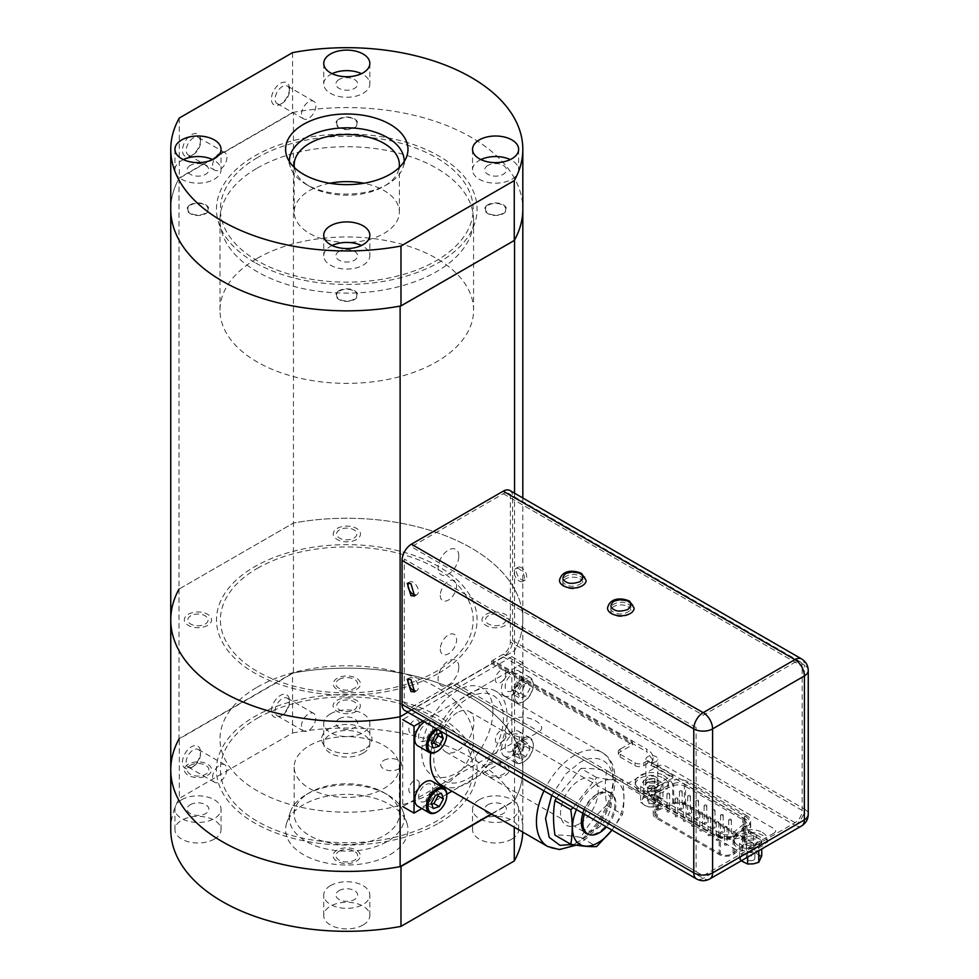 <?xml version="1.0" encoding="UTF-8"?>
<svg xmlns="http://www.w3.org/2000/svg" width="979" height="979" viewBox="0 0 979 979"><rect width="100%" height="100%" fill="white"/><g stroke="black" fill="none" stroke-linecap="round" stroke-linejoin="round"><path stroke-width="0.73" stroke-dasharray="4.89 3.67" d="M408.573 582.958A7.342 4.246 60 0 1 409.528 582.003A7.342 4.246 60 0 1 413.199 582.358A7.342 4.246 60 0 1 417.996 588.832A7.342 4.246 60 0 1 416.87 594.718A7.342 4.246 60 0 1 415.561 595.061M408.573 678.839A7.342 4.246 60 0 1 409.528 677.884A7.342 4.246 60 0 1 413.199 678.239A7.342 4.246 60 0 1 417.996 684.713A7.342 4.246 60 0 1 416.87 690.599A7.342 4.246 60 0 1 415.561 690.941M521.526 567.71A7.342 4.246 -120 0 0 517.854 567.355A7.342 4.246 -120 0 0 516.728 573.241A7.342 4.246 -120 0 0 521.526 579.715A7.342 4.246 -120 0 0 525.197 580.07A7.342 4.246 -120 0 0 526.323 574.183A7.342 4.246 -120 0 0 521.526 567.71M519.274 569.019A7.342 4.246 -120 0 0 515.603 568.652A7.342 4.246 -120 0 0 514.477 574.538A7.342 4.246 -120 0 0 519.274 581.012A7.342 4.246 -120 0 0 522.945 581.379A7.342 4.246 -120 0 0 524.071 575.493A7.342 4.246 -120 0 0 519.274 569.019M651.524 762.298L651.524 764.905L653.017 760.426L646.874 751.872L646.874 749.265L492.767 660.287L503.316 654.205A10.01 5.776 120 0 0 510.389 641.955L510.389 497.821A10.01 5.776 120 0 0 508.309 493.245A10.01 5.776 120 0 0 503.316 493.746L411.388 546.808L703.179 715.27L795.095 662.208A10.01 5.776 -60 0 1 800.1 661.706A10.01 5.776 -60 0 1 802.18 666.283L802.18 810.416A10.01 5.776 -60 0 1 795.095 822.666L703.179 875.74L411.388 707.279L454.158 682.583L714.927 833.141A20.975 12.103 0 0 0 739.463 835.32L750.526 841.707A6.278 3.622 0 0 0 759.41 841.707A6.278 3.622 0 0 0 759.41 836.58L748.348 830.192A20.975 12.103 0 0 0 750.722 824.587A20.975 12.103 0 0 0 744.591 816.021L651.524 762.298A20.975 12.103 0 0 0 653.017 757.819A20.975 12.103 0 0 0 646.874 749.265M509.888 490.516A13.302 7.685 -60 0 1 512.641 496.61L512.641 640.56A13.302 7.685 -60 0 1 503.23 656.86L492.767 662.905L646.874 751.872M579.911 578.858A10.059 5.813 180 0 1 579.911 587.082A10.059 5.813 180 0 1 565.678 587.082A10.059 5.813 180 0 1 565.678 578.858A10.059 5.813 180 0 1 579.911 578.858M627.943 606.588A10.059 5.813 180 0 1 627.943 614.812A10.059 5.813 180 0 1 613.711 614.812A10.059 5.813 180 0 1 613.711 606.588A10.059 5.813 180 0 1 627.943 606.588M744.591 816.021L744.591 818.628L651.524 764.905M748.348 830.192L748.348 832.799A20.975 12.103 0 0 0 750.722 827.194A20.975 12.103 0 0 0 744.591 818.628M709.836 878.922A13.302 7.685 60 0 1 703.252 878.298L411.474 709.836L491.642 663.554L491.642 660.776L632.422 742.045L632.422 744.823L620.148 751.909A6.278 3.622 0 0 0 618.312 754.479A6.278 3.622 0 0 0 620.148 757.036L634.979 765.602A6.278 3.622 0 0 0 643.864 765.602L647.694 763.387L672.916 777.95L643.864 794.728L454.158 685.202L714.927 835.748A20.975 12.103 0 0 0 739.463 837.926L750.526 844.314A6.278 3.622 0 0 0 759.41 844.314A6.278 3.622 0 0 0 759.41 839.187L748.348 832.799M696.106 727.532L404.315 559.07L404.315 703.191L696.106 871.653L696.106 727.532M411.474 709.836A13.302 7.685 -60 0 1 404.816 710.497M579.911 576.252C589.48 581.318 574.453 589.994 565.678 584.475C556.109 579.409 571.136 570.72 579.911 576.252M627.943 603.982C637.513 609.048 622.485 617.725 613.711 612.193C604.129 607.139 619.156 598.45 627.943 603.982M607.518 608.094A13.302 7.685 180 0 1 615.73 600.996A13.302 7.685 180 0 1 630.231 602.66A13.302 7.685 180 0 1 634.135 608.094M559.486 580.363A13.302 7.685 180 0 1 567.698 573.266A13.302 7.685 180 0 1 582.199 574.93A13.302 7.685 180 0 1 586.103 580.363M672.916 777.95L672.916 775.16L643.864 791.938L643.864 794.728M647.694 763.387L647.694 760.61L672.916 775.16M647.694 760.61L643.864 762.825A6.278 3.622 180 0 1 634.979 762.825L620.148 754.258A6.278 3.622 180 0 1 618.312 751.701A6.278 3.622 180 0 1 620.148 749.131L620.148 751.909M632.422 742.045L620.148 749.131M491.642 663.554L632.422 744.823M647.4 779.639A6.278 3.622 0 0 0 647.4 784.766A6.278 3.622 0 0 0 656.285 784.766A6.278 3.622 0 0 0 656.285 779.639A6.278 3.622 0 0 0 647.4 779.639M663.578 778.207A16.606 9.594 180 0 1 668.449 784.987A16.606 9.594 180 0 1 658.194 793.847A16.606 9.594 180 0 1 640.095 791.766A16.606 9.594 180 0 1 635.236 784.987A16.606 9.594 180 0 1 645.479 776.127A16.606 9.594 180 0 1 663.578 778.207M663.578 775.429A16.606 9.594 180 0 1 668.449 782.209A16.606 9.594 180 0 1 658.194 791.069A16.606 9.594 180 0 1 640.095 788.988A16.606 9.594 180 0 1 635.236 782.209A16.606 9.594 180 0 1 645.479 773.349A16.606 9.594 180 0 1 663.578 775.429M656.542 782.27A6.657 3.843 0 0 0 647.131 782.27A6.657 3.843 0 0 0 647.131 787.703A6.657 3.843 0 0 0 656.542 787.703A6.657 3.843 0 0 0 656.542 782.27M751.701 860.676A4.234 2.447 0 0 0 754.833 858.314A4.234 2.447 0 0 0 749.51 855.952A4.234 2.447 0 0 0 746.377 858.314A4.234 2.447 0 0 0 751.701 860.676M749.51 842.956A4.234 2.447 180 0 1 754.833 845.305A4.234 2.447 180 0 1 751.701 847.667A4.234 2.447 180 0 1 746.377 845.305A4.234 2.447 180 0 1 749.51 842.956M753.426 863.845A9.986 5.764 0 0 0 760.181 859.941M743.379 862.291A9.986 5.764 180 0 1 740.907 856.955L741.03 856.686A9.986 5.764 180 0 1 747.785 852.782L748.262 852.709A9.986 5.764 180 0 1 757.489 854.141L757.832 854.337A9.986 5.764 180 0 1 760.316 859.672M748.262 852.709L753.585 851.155L757.489 854.141M741.03 856.686L742.461 852.88L747.785 852.782M741.225 860.798L739.475 859.305L740.907 856.955M752.961 863.906A9.986 5.764 180 0 1 743.722 862.487M747.626 857.102L747.626 848.438L758.762 846.713L758.762 850.678M758.762 846.713L761.735 840.288L753.585 835.589L742.461 837.302L739.475 843.739L747.626 848.438M739.475 843.739L739.475 859.305M742.461 837.302L742.461 852.88M753.585 835.589L753.585 851.155M761.735 840.288L761.735 849.123M757.832 854.337L761.735 855.866M652.932 803.649A4.234 2.447 0 0 0 656.077 801.287A4.234 2.447 0 0 0 650.741 798.925A4.234 2.447 0 0 0 647.609 801.287A4.234 2.447 0 0 0 652.932 803.649M650.741 785.929A4.234 2.447 180 0 1 656.077 788.291A4.234 2.447 180 0 1 652.932 790.653A4.234 2.447 180 0 1 647.609 788.291A4.234 2.447 180 0 1 650.741 785.929M654.657 806.818A9.986 5.764 0 0 0 661.412 802.915L659.993 805.264L654.192 806.892A9.986 5.764 180 0 1 644.953 805.46L644.61 805.264A9.986 5.764 180 0 1 642.138 799.929L642.261 799.659A9.986 5.764 180 0 1 649.028 795.756L649.493 795.682A9.986 5.764 180 0 1 658.72 797.114L662.967 798.84L661.412 802.915M659.063 797.31A9.986 5.764 180 0 1 661.547 802.645M642.261 799.659L643.692 795.854L649.028 795.756M644.61 805.264L640.707 802.278L642.138 799.929M654.192 806.892L648.857 806.99L648.857 791.411L659.993 789.698L659.993 805.264M659.993 789.698L662.967 783.261L654.816 778.562L643.692 780.287L640.707 786.712L648.857 791.411M640.707 786.712L640.707 802.278M648.857 806.99L644.953 805.46M643.692 780.287L643.692 795.854M654.816 778.562L654.816 794.128L658.72 797.114M649.493 795.682L654.816 794.128M662.967 783.261L662.967 798.84M650.301 781.658A5.96 3.439 0 0 0 645.883 784.987A5.96 3.439 0 0 0 653.385 788.315A5.96 3.439 0 0 0 657.802 784.987A5.96 3.439 0 0 0 650.301 781.658M653.385 762.457A5.96 3.439 180 0 1 645.883 759.129A5.96 3.439 180 0 1 650.301 755.8A5.96 3.439 180 0 1 657.802 759.129A5.96 3.439 180 0 1 653.385 762.457M760.206 849.833A16.606 9.594 180 0 1 738.864 848.793A16.606 9.594 180 0 1 733.993 842.013A16.606 9.594 180 0 1 744.248 833.153A16.606 9.594 180 0 1 762.347 835.234A16.606 9.594 180 0 1 767.218 842.013A16.606 9.594 180 0 1 764.158 847.557M762.347 832.444A16.606 9.594 180 0 1 767.218 839.223A16.606 9.594 180 0 1 756.963 848.083A16.606 9.594 180 0 1 738.864 846.015A16.606 9.594 180 0 1 733.993 839.223A16.606 9.594 180 0 1 744.248 830.376A16.606 9.594 180 0 1 762.347 832.444M755.311 839.297A6.657 3.843 0 0 0 745.9 839.297A6.657 3.843 0 0 0 745.9 844.73A6.657 3.843 0 0 0 755.311 844.73A6.657 3.843 0 0 0 755.311 839.297M437.613 794.593L436.169 790.249L430.173 792.231L426.061 799.843L431.372 802.915M430.173 792.231L435.484 795.291M436.169 790.249L441.48 793.32M446.767 795.083A14.367 8.297 -60 0 1 437.001 812.007M432.559 781.585A14.367 8.297 -60 0 1 432.204 797.958A14.367 8.297 -60 0 1 418.204 806.451M426.061 799.843L427.945 805.497L431.812 804.224M427.945 805.497L433.256 808.556M437.601 729.428A13.302 7.685 -60 0 1 443.597 728.78A13.302 7.685 -60 0 1 446.681 734.678L446.693 734.177A14.367 8.297 -60 0 1 436.915 751.554M436.108 728.56A14.367 8.297 -60 0 1 443.34 727.409A14.367 8.297 -60 0 1 443.72 727.593A14.367 8.297 -60 0 1 446.693 734.177M424.507 721.866A14.367 8.297 -60 0 1 431.751 720.715A14.367 8.297 -60 0 1 432.118 720.899A14.367 8.297 -60 0 1 432.302 737.187A14.367 8.297 -60 0 1 418.119 745.986M437.527 734.128L436.083 729.796L441.394 732.855M436.083 729.796L430.099 731.766L425.987 739.39L427.86 745.031L431.727 743.759M430.099 731.766L435.398 734.825M427.86 745.031L433.171 748.103M517.622 762.665A13.302 7.685 -60 0 1 516.961 747.699A13.302 7.685 -60 0 1 530.251 739.255A13.302 7.685 -60 0 1 533.347 745.521A13.302 7.685 -60 0 1 523.936 761.821A13.302 7.685 -60 0 1 517.622 762.665M516.361 763.167A14.367 8.297 -60 0 1 515.994 762.971A14.367 8.297 -60 0 1 515.823 746.683A14.367 8.297 -60 0 1 530.006 737.885A14.367 8.297 -60 0 1 530.373 738.08A14.367 8.297 -60 0 1 533.347 744.652A14.367 8.297 -60 0 1 523.19 762.262A14.367 8.297 -60 0 1 516.361 763.167M504.772 756.473A14.367 8.297 -60 0 1 504.405 756.277A14.367 8.297 -60 0 1 504.222 739.989A14.367 8.297 -60 0 1 518.405 731.191A14.367 8.297 -60 0 1 518.772 731.386A14.367 8.297 -60 0 1 518.956 747.662A14.367 8.297 -60 0 1 504.772 756.473M529.933 748.984L524.622 745.925L522.737 740.271L516.753 742.241L512.641 749.865L517.94 752.924L522.052 745.313L528.048 743.33L529.933 748.984L525.821 756.608L519.825 758.578L517.94 752.924M516.753 742.241L522.052 745.313M522.737 740.271L528.048 743.33M512.641 749.865L514.513 755.519L520.51 753.549L524.622 745.925M514.513 755.519L519.825 758.578M520.51 753.549L525.821 756.608M517.622 702.249A13.302 7.685 -60 0 1 516.961 687.282A13.302 7.685 -60 0 1 530.251 678.839A13.302 7.685 -60 0 1 533.347 685.104A13.302 7.685 -60 0 1 523.936 701.405A13.302 7.685 -60 0 1 517.622 702.249M516.361 702.751A14.367 8.297 -60 0 1 515.994 702.555A14.367 8.297 -60 0 1 515.823 686.267A14.367 8.297 -60 0 1 530.006 677.468A14.367 8.297 -60 0 1 530.373 677.664A14.367 8.297 -60 0 1 533.347 684.235A14.367 8.297 -60 0 1 523.19 701.845A14.367 8.297 -60 0 1 516.361 702.751M504.772 696.057A14.367 8.297 -60 0 1 504.405 695.861A14.367 8.297 -60 0 1 504.222 679.585A14.367 8.297 -60 0 1 518.405 670.774A14.367 8.297 -60 0 1 518.772 670.97A14.367 8.297 -60 0 1 518.956 687.246A14.367 8.297 -60 0 1 504.772 696.057M512.641 689.449L514.513 695.102L520.51 693.132L524.622 685.508L522.737 679.854L516.753 681.825L512.641 689.449L517.94 692.52L522.052 684.896L528.048 682.926L529.933 688.567L525.821 696.191L519.825 698.162L517.94 692.52M516.753 681.825L522.052 684.896M522.737 679.854L528.048 682.926M514.513 695.102L519.825 698.162M520.51 693.132L525.821 696.191M441.529 785.195A54.298 31.352 120 0 0 468.684 782.515A54.298 31.352 120 0 0 504.148 734.666A54.298 31.352 120 0 0 495.827 691.162A54.298 31.352 120 0 0 468.684 693.842A54.298 31.352 120 0 0 430.772 753.035M536.431 732.965C521.648 744.786 496.059 730.016 512.347 719.051C527.143 712.063 552.719 726.846 536.431 732.965M579.348 823.804A26.617 15.37 -60 0 1 560.526 812.937A26.617 15.37 -60 0 1 579.348 780.336A26.617 15.37 -60 0 1 598.169 791.203A26.617 15.37 -60 0 1 579.348 823.804M582.97 813.353A23.79 13.73 -60 0 1 583.594 811.628A23.79 13.73 -60 0 1 598.169 793.516A23.79 13.73 -60 0 1 612.732 794.813A23.79 13.73 -60 0 1 612.732 814.234A23.79 13.73 -60 0 1 589.003 834.512M583.349 810.698A21.122 12.201 -60 0 1 596.284 794.593A21.122 12.201 -60 0 1 609.219 795.756A21.122 12.201 -60 0 1 609.219 812.998A21.122 12.201 -60 0 1 592.417 830.743A21.122 12.201 -60 0 1 581.342 820.475A21.122 12.201 -60 0 1 583.349 810.698M611.948 830.082A36.407 21.024 120 0 0 620.453 814.932A36.407 21.024 120 0 0 611.496 779.81A36.407 21.024 120 0 0 576.423 809.572M611.997 830.119L622.534 814.381C624.455 803.992 624.455 792.488 622.534 779.871C615.828 780.214 607.2 779.443 596.664 777.559L573.045 807.626M556.488 798.069L580.853 768.429L596.664 777.559M580.853 768.429C587.559 768.099 596.174 768.87 606.723 770.742C604.802 781.132 604.802 792.635 606.723 805.252C596.174 814.871 587.559 825.603 580.853 837.437C570.304 835.564 561.677 834.793 554.971 835.136M580.853 837.437L596.664 846.566M606.723 805.252L622.534 814.381M606.723 770.742L622.534 779.871M457.389 712.553A23.398 13.51 120 0 0 442.104 733.173A23.398 13.51 120 0 0 445.69 751.921A23.398 13.51 120 0 0 457.389 750.758A23.398 13.51 120 0 0 472.673 730.15A23.398 13.51 120 0 0 469.088 711.403A23.398 13.51 120 0 0 457.389 712.553M584.451 814.21A23.398 13.51 -60 0 1 599.429 794.569A23.398 13.51 -60 0 1 611.129 793.406A23.398 13.51 -60 0 1 606.442 826.912M511.882 743.563L402.724 806.586L402.724 719.663L511.882 656.64L511.882 743.563L523.178 750.085L451.943 791.216M511.882 656.64L523.178 663.162L523.178 750.085M446.767 794.202L421.851 808.581M422.989 720.997L523.178 663.162M468.598 697.929A49.244 28.428 -60 0 1 503.414 718.023A49.244 28.428 -60 0 1 468.598 778.329A49.244 28.428 -60 0 1 433.783 758.236A49.244 28.428 -60 0 1 468.598 697.929M512.262 690.672A10.01 5.776 -60 0 1 505.188 686.585A10.01 5.776 -60 0 1 512.262 674.323A10.01 5.776 -60 0 1 519.335 678.41A10.01 5.776 -60 0 1 512.262 690.672M512.262 751.089A10.01 5.776 -60 0 1 505.188 747.001A10.01 5.776 -60 0 1 512.262 734.739A10.01 5.776 -60 0 1 519.335 738.827A10.01 5.776 -60 0 1 512.262 751.089M425.694 801.067A10.01 5.776 -60 0 1 418.608 796.979A10.01 5.776 -60 0 1 425.694 784.717A10.01 5.776 -60 0 1 432.767 788.805A10.01 5.776 -60 0 1 425.694 801.067M425.694 740.65A10.01 5.776 -60 0 1 418.608 736.563A10.01 5.776 -60 0 1 425.694 724.313A10.01 5.776 -60 0 1 432.767 728.4A10.01 5.776 -60 0 1 425.694 740.65M257.134 258.407A126.793 73.205 180 0 1 395.308 242.535A126.793 73.205 180 0 1 473.579 310.172A126.793 73.205 180 0 1 436.438 361.936A126.793 73.205 180 0 1 298.265 377.796A126.793 73.205 180 0 1 219.994 310.172A126.793 73.205 180 0 1 257.134 258.407M257.134 168.155A126.793 73.205 180 0 1 395.308 152.283A126.793 73.205 180 0 1 473.579 219.92A126.793 73.205 180 0 1 436.438 271.685A126.793 73.205 180 0 1 298.265 287.545A126.793 73.205 180 0 1 219.994 219.92A126.793 73.205 180 0 1 257.134 168.155M179.022 178.423L179.022 589.101L293.455 523.031L293.455 112.352L179.022 178.423A176.036 101.632 -0 0 0 170.75 209.212A176.036 101.632 0 0 1 179.292 177.921L292.586 112.512L292.586 52.621M514.55 493.208L514.55 650.68A176.036 101.632 -0 0 0 522.823 619.891A176.036 101.632 -0 0 0 293.455 523.031L179.022 589.101A176.036 101.632 -0 0 0 170.75 619.891M292.586 112.512A176.036 101.632 0 0 1 522.823 209.212A176.036 101.632 -0 0 0 293.455 112.352M400.117 306.072L514.55 240.002M254.65 262.409A130.305 75.236 180 0 1 254.65 156.016A130.305 75.236 180 0 1 438.922 156.016A130.305 75.236 180 0 1 438.922 262.409A130.305 75.236 180 0 1 254.65 262.409M502.79 213.398A10.145 5.862 180 0 1 488.448 213.398A10.145 5.862 180 0 1 488.448 205.113A10.145 5.862 180 0 1 502.79 205.113A10.145 5.862 180 0 1 502.79 213.398M354.043 127.429A10.145 5.862 180 0 1 339.689 127.429A10.145 5.862 180 0 1 339.689 119.144A10.145 5.862 180 0 1 354.043 119.144A10.145 5.862 180 0 1 354.043 127.429M205.125 213.312A10.145 5.862 180 0 1 190.77 213.312A10.145 5.862 180 0 1 190.77 205.027A10.145 5.862 180 0 1 205.125 205.027A10.145 5.862 180 0 1 205.125 213.312M353.884 299.28A10.145 5.862 180 0 1 339.529 299.28A10.145 5.862 180 0 1 339.529 290.996A10.145 5.862 180 0 1 353.884 290.996A10.145 5.862 180 0 1 353.884 299.28M458.821 666.944A14.673 8.468 120 0 0 448.443 660.96A14.673 8.468 120 0 0 438.066 678.924A14.673 8.468 120 0 0 448.443 684.908A14.673 8.468 120 0 0 458.821 666.944M440.281 649.077A11.54 6.669 120 0 0 448.443 653.788A11.54 6.669 120 0 0 456.606 639.642A11.54 6.669 120 0 0 448.443 634.93A11.54 6.669 120 0 0 440.281 649.077M440.281 595.342A11.54 6.669 120 0 0 448.443 600.054A11.54 6.669 120 0 0 456.606 585.919A11.54 6.669 120 0 0 448.443 581.208A11.54 6.669 120 0 0 440.281 595.342M179.022 589.101L179.022 738.998L293.455 672.928L293.455 523.031A176.036 101.632 180 0 1 522.823 619.891A176.036 101.632 180 0 1 514.55 650.68L407.876 712.271L514.55 650.68L514.55 800.577L491.36 813.965M458.821 556.06A14.673 8.468 120 0 0 448.443 550.076A14.673 8.468 120 0 0 438.066 568.04A14.673 8.468 120 0 0 448.443 574.024A14.673 8.468 120 0 0 458.821 556.06M438.922 673.087A130.305 75.236 -0 0 0 438.922 566.694A130.305 75.236 -0 0 0 254.65 566.694A130.305 75.236 -0 0 0 254.65 673.087A130.305 75.236 -0 0 0 438.922 673.087M339.689 701.674A10.145 5.862 -0 0 0 339.689 709.959A10.145 5.862 -0 0 0 354.043 709.959A10.145 5.862 -0 0 0 354.043 701.674A10.145 5.862 -0 0 0 339.689 701.674M488.448 615.705A10.145 5.862 -0 0 0 488.448 623.99A10.145 5.862 -0 0 0 502.79 623.99A10.145 5.862 -0 0 0 502.79 615.705A10.145 5.862 -0 0 0 488.448 615.705M339.529 529.823A10.145 5.862 -0 0 0 339.529 538.107A10.145 5.862 -0 0 0 353.884 538.107A10.145 5.862 -0 0 0 353.884 529.823A10.145 5.862 -0 0 0 339.529 529.823M190.77 615.791A10.145 5.862 -0 0 0 190.77 624.076A10.145 5.862 -0 0 0 205.125 624.076A10.145 5.862 -0 0 0 205.125 615.791A10.145 5.862 -0 0 0 190.77 615.791M170.75 769.788A176.036 101.632 180 0 1 179.022 738.998A176.036 101.632 180 0 1 179.292 738.496L179.292 798.387L292.586 732.977L292.586 673.087L179.292 738.496M514.55 800.577A176.036 101.632 -0 0 0 522.823 769.788A176.036 101.632 -0 0 0 293.455 672.928M438.959 823.009A130.354 75.261 -0 0 0 438.959 716.567A130.354 75.261 -0 0 0 254.613 716.567A130.354 75.261 -0 0 0 254.613 823.009A130.354 75.261 -0 0 0 438.959 823.009M505.262 775.392A13.633 7.869 -0 0 0 505.262 764.269A13.633 7.869 -0 0 0 485.988 764.269A13.633 7.869 -0 0 0 485.988 775.392A13.633 7.869 -0 0 0 505.262 775.392M356.503 689.424A13.633 7.869 -0 0 0 356.503 678.3A13.633 7.869 -0 0 0 337.229 678.3A13.633 7.869 -0 0 0 337.229 689.424A13.633 7.869 -0 0 0 356.503 689.424M207.585 775.307A13.633 7.869 -0 0 0 207.585 764.183A13.633 7.869 -0 0 0 188.311 764.183A13.633 7.869 -0 0 0 188.311 775.307A13.633 7.869 -0 0 0 207.585 775.307M356.344 861.275A13.633 7.869 -0 0 0 356.344 850.151A13.633 7.869 -0 0 0 337.07 850.151A13.633 7.869 -0 0 0 337.07 861.275A13.633 7.869 -0 0 0 356.344 861.275M257.428 568.297A126.377 72.96 180 0 1 436.144 568.297A126.377 72.96 180 0 1 436.144 671.484A126.377 72.96 180 0 1 257.428 671.484A126.377 72.96 180 0 1 257.428 568.297M505.262 625.495A13.633 7.869 180 0 1 485.988 625.495A13.633 7.869 180 0 1 485.988 614.371A13.633 7.869 180 0 1 505.262 614.371A13.633 7.869 180 0 1 505.262 625.495M356.503 539.527A13.633 7.869 180 0 1 337.229 539.527A13.633 7.869 180 0 1 337.229 528.403A13.633 7.869 180 0 1 356.503 528.403A13.633 7.869 180 0 1 356.503 539.527M207.585 625.41A13.633 7.869 180 0 1 188.311 625.41A13.633 7.869 180 0 1 188.311 614.286A13.633 7.869 180 0 1 207.585 614.286A13.633 7.869 180 0 1 207.585 625.41M356.344 711.378A13.633 7.869 180 0 1 337.07 711.378A13.633 7.869 180 0 1 337.07 700.254A13.633 7.869 180 0 1 356.344 700.254A13.633 7.869 180 0 1 356.344 711.378M492.902 711.097A50.296 29.04 120 0 0 457.34 690.562A50.296 29.04 120 0 0 421.765 752.166A50.296 29.04 120 0 0 457.34 772.7A50.296 29.04 120 0 0 492.902 711.097M505.825 673.515A7.379 4.259 120 0 0 500.612 670.505A7.379 4.259 120 0 0 495.386 679.536A7.379 4.259 120 0 0 500.612 682.559A7.379 4.259 120 0 0 505.825 673.515M505.825 733.748A7.379 4.259 120 0 0 500.612 730.738A7.379 4.259 120 0 0 495.386 739.769A7.379 4.259 120 0 0 500.612 742.792A7.379 4.259 120 0 0 505.825 733.748M419.281 723.481A7.379 4.259 120 0 0 414.068 720.471A7.379 4.259 120 0 0 408.843 729.502A7.379 4.259 120 0 0 414.068 732.525A7.379 4.259 120 0 0 419.281 723.481M419.281 783.714A7.379 4.259 120 0 0 414.068 780.704A7.379 4.259 120 0 0 408.843 789.735A7.379 4.259 120 0 0 414.068 792.757A7.379 4.259 120 0 0 419.281 783.714M364.567 749.253A25.148 14.514 180 0 1 329.005 749.253A25.148 14.514 180 0 1 329.005 728.719A25.148 14.514 180 0 1 364.567 728.719A25.148 14.514 180 0 1 364.567 749.253M257.134 687.221A126.793 73.205 180 0 1 436.438 687.221A126.793 73.205 180 0 1 436.438 790.751A126.793 73.205 180 0 1 257.134 790.751A126.793 73.205 180 0 1 257.134 687.221M383.829 760.377A10.475 6.045 180 0 1 398.649 760.377A10.475 6.045 180 0 1 398.649 768.931A10.475 6.045 180 0 1 383.829 768.931A10.475 6.045 180 0 1 383.829 760.377M289.392 702.812A10.145 5.862 -60 0 1 282.209 715.233A10.145 5.862 -60 0 1 277.143 715.735A10.145 5.862 -60 0 1 275.038 711.097A10.145 5.862 -60 0 1 279.468 700.878A10.145 5.862 -60 0 1 287.288 698.162A10.145 5.862 -60 0 1 289.392 702.812L289.392 700.658A12.776 7.379 -60 0 1 280.361 716.31A12.776 7.379 -60 0 1 271.318 711.097A12.776 7.379 -60 0 1 280.349 695.445A12.776 7.379 -60 0 1 289.392 700.658M301.41 726.32A10.145 5.862 -60 0 1 305.84 716.102A10.145 5.862 -60 0 1 313.659 713.385A10.145 5.862 -60 0 1 315.764 718.035A10.145 5.862 -60 0 1 311.334 728.241A10.145 5.862 -60 0 1 303.514 730.958A10.145 5.862 -60 0 1 301.41 726.32M200.475 754.148A10.145 5.862 -60 0 1 193.304 766.569A10.145 5.862 -60 0 1 188.225 767.071A10.145 5.862 -60 0 1 186.12 762.421A10.145 5.862 -60 0 1 190.55 752.215A10.145 5.862 -60 0 1 198.37 749.498A10.145 5.862 -60 0 1 200.475 754.148L200.475 751.994A12.776 7.379 -60 0 1 191.443 767.646A12.776 7.379 -60 0 1 182.412 762.421A12.776 7.379 -60 0 1 191.443 746.781A12.776 7.379 -60 0 1 200.475 751.994M212.492 777.656A10.145 5.862 -60 0 1 216.922 767.438A10.145 5.862 -60 0 1 224.742 764.721A10.145 5.862 -60 0 1 226.847 769.372A10.145 5.862 -60 0 1 222.417 779.578A10.145 5.862 -60 0 1 214.597 782.294A10.145 5.862 -60 0 1 212.492 777.656M390.058 854.667A61.2 35.33 -0 0 0 406.872 822.984A61.2 35.33 -0 0 0 364.714 795.903A61.2 35.33 -0 0 0 303.514 804.701A61.2 35.33 -0 0 0 286.7 822.984A61.2 35.33 -0 0 0 318.089 860.884A61.2 35.33 -0 0 0 390.058 854.667M306.219 794.618A57.382 33.127 180 0 1 387.354 794.618A57.382 33.127 180 0 1 403.128 811.762A57.382 33.127 180 0 1 387.354 841.463A57.382 33.127 180 0 1 319.888 847.3A57.382 33.127 180 0 1 290.445 811.762A57.382 33.127 180 0 1 306.219 794.618L309.584 792.672A52.597 30.373 180 0 1 383.976 792.672A52.597 30.373 180 0 1 399.383 814.149A52.597 30.373 180 0 1 383.976 835.625A52.597 30.373 180 0 1 326.656 842.209A52.597 30.373 180 0 1 294.177 814.149A52.597 30.373 180 0 1 309.584 792.672L306.219 794.618M309.584 745.533A52.597 30.373 180 0 1 366.917 738.949A52.597 30.373 180 0 1 399.383 767.01A52.597 30.373 180 0 1 383.976 788.487A52.597 30.373 180 0 1 326.656 795.07A52.597 30.373 180 0 1 294.177 767.01A52.597 30.373 180 0 1 309.584 745.533M479.282 799.733A23.055 13.314 180 0 1 504.405 796.845A23.055 13.314 180 0 1 518.637 809.144A23.055 13.314 180 0 1 511.882 818.554A23.055 13.314 180 0 1 486.759 821.442A23.055 13.314 180 0 1 472.527 809.144A23.055 13.314 180 0 1 479.282 799.733M511.882 839.089A23.055 13.314 -0 0 0 518.637 829.678A23.055 13.314 -0 0 0 504.405 817.379A23.055 13.314 -0 0 0 479.282 820.267A23.055 13.314 -0 0 0 472.527 829.678A23.055 13.314 -0 0 0 486.759 841.977A23.055 13.314 -0 0 0 511.882 839.089M330.486 885.64A23.055 13.314 180 0 1 355.61 882.752A23.055 13.314 180 0 1 369.842 895.051A23.055 13.314 180 0 1 363.087 904.461A23.055 13.314 180 0 1 337.963 907.349A23.055 13.314 180 0 1 323.731 895.051A23.055 13.314 180 0 1 330.486 885.64M363.087 924.996A23.055 13.314 -0 0 0 369.842 915.585A23.055 13.314 -0 0 0 355.61 903.287A23.055 13.314 -0 0 0 330.486 906.175A23.055 13.314 -0 0 0 323.731 915.585A23.055 13.314 -0 0 0 337.963 927.884A23.055 13.314 -0 0 0 363.087 924.996M330.486 713.826A23.055 13.314 180 0 1 355.61 710.938A23.055 13.314 180 0 1 369.842 723.236A23.055 13.314 180 0 1 363.087 732.647A23.055 13.314 180 0 1 337.963 735.535A23.055 13.314 180 0 1 323.731 723.236A23.055 13.314 180 0 1 330.486 713.826M363.087 753.181A23.055 13.314 -0 0 0 369.842 743.771A23.055 13.314 -0 0 0 355.61 731.472A23.055 13.314 -0 0 0 330.486 734.36A23.055 13.314 -0 0 0 323.731 743.771A23.055 13.314 -0 0 0 337.963 756.069A23.055 13.314 -0 0 0 363.087 753.181M181.69 799.733A23.055 13.314 180 0 1 206.814 796.845A23.055 13.314 180 0 1 221.046 809.144A23.055 13.314 180 0 1 214.291 818.554A23.055 13.314 180 0 1 189.167 821.442A23.055 13.314 180 0 1 174.935 809.144A23.055 13.314 180 0 1 181.69 799.733M214.291 839.089A23.055 13.314 -0 0 0 221.046 829.678A23.055 13.314 -0 0 0 206.814 817.379A23.055 13.314 -0 0 0 181.69 820.267A23.055 13.314 -0 0 0 174.935 829.678A23.055 13.314 -0 0 0 189.167 841.977A23.055 13.314 -0 0 0 214.291 839.089M190.305 804.701A10.867 6.278 180 0 1 205.676 804.701A10.867 6.278 180 0 1 205.676 813.586A10.867 6.278 180 0 1 190.305 813.586A10.867 6.278 180 0 1 190.305 804.701M339.101 718.794A10.867 6.278 180 0 1 354.471 718.794A10.867 6.278 180 0 1 354.471 727.678A10.867 6.278 180 0 1 339.101 727.678A10.867 6.278 180 0 1 339.101 718.794M339.101 890.609A10.867 6.278 180 0 1 354.471 890.609A10.867 6.278 180 0 1 354.471 899.493A10.867 6.278 180 0 1 339.101 899.493A10.867 6.278 180 0 1 339.101 890.609M487.897 804.701A10.867 6.278 180 0 1 503.267 804.701A10.867 6.278 180 0 1 503.267 813.586A10.867 6.278 180 0 1 487.897 813.586A10.867 6.278 180 0 1 487.897 804.701M170.75 829.678A176.036 101.632 180 0 1 179.292 798.387M292.586 673.087A176.036 101.632 180 0 1 522.823 769.788A176.036 101.632 180 0 1 514.269 801.079L514.269 827.194M292.586 732.977A176.036 101.632 180 0 1 522.823 829.678A176.036 101.632 180 0 1 522.774 832.101M491.654 814.136L514.269 801.079M257.428 718.194A126.377 72.96 180 0 1 436.144 718.194A126.377 72.96 180 0 1 436.144 821.381A126.377 72.96 180 0 1 257.428 821.381A126.377 72.96 180 0 1 257.428 718.194M487.897 765.345A10.867 6.278 180 0 1 503.267 765.345A10.867 6.278 180 0 1 503.267 774.23A10.867 6.278 180 0 1 487.897 774.23A10.867 6.278 180 0 1 487.897 765.345M339.101 851.253A10.867 6.278 180 0 1 354.471 851.253A10.867 6.278 180 0 1 354.471 860.137A10.867 6.278 180 0 1 339.101 860.137A10.867 6.278 180 0 1 339.101 851.253M339.101 679.438A10.867 6.278 180 0 1 354.471 679.438A10.867 6.278 180 0 1 354.471 688.323A10.867 6.278 180 0 1 339.101 688.323A10.867 6.278 180 0 1 339.101 679.438M190.305 765.345A10.867 6.278 180 0 1 205.676 765.345A10.867 6.278 180 0 1 205.676 774.23A10.867 6.278 180 0 1 190.305 774.23A10.867 6.278 180 0 1 190.305 765.345M200.56 139.911A12.776 7.379 -60 0 1 191.529 155.563A12.776 7.379 -60 0 1 182.486 150.35A12.776 7.379 -60 0 1 191.529 134.698A12.776 7.379 -60 0 1 200.56 139.911L200.56 142.065A10.145 5.862 -60 0 1 193.389 154.486A10.145 5.862 -60 0 1 188.311 154.988A10.145 5.862 -60 0 1 186.206 150.35A10.145 5.862 -60 0 1 190.636 140.132A10.145 5.862 -60 0 1 198.456 137.415A10.145 5.862 -60 0 1 200.56 142.065M226.932 157.289A10.145 5.862 -60 0 1 222.502 167.495A10.145 5.862 -60 0 1 214.682 170.211A10.145 5.862 -60 0 1 212.578 165.573A10.145 5.862 -60 0 1 217.008 155.355A10.145 5.862 -60 0 1 224.827 152.638A10.145 5.862 -60 0 1 226.932 157.289M289.466 88.575A12.776 7.379 -60 0 1 280.435 104.227A12.776 7.379 -60 0 1 271.403 99.014A12.776 7.379 -60 0 1 280.435 83.362A12.776 7.379 -60 0 1 289.466 88.575L289.466 90.729A10.145 5.862 -60 0 1 282.295 103.15A10.145 5.862 -60 0 1 277.228 103.652A10.145 5.862 -60 0 1 275.123 99.014A10.145 5.862 -60 0 1 279.553 88.795A10.145 5.862 -60 0 1 287.373 86.079A10.145 5.862 -60 0 1 289.466 90.729M315.838 105.952A10.145 5.862 -60 0 1 311.408 116.158A10.145 5.862 -60 0 1 303.6 118.875A10.145 5.862 -60 0 1 301.495 114.237A10.145 5.862 -60 0 1 305.925 104.031A10.145 5.862 -60 0 1 313.745 101.302A10.145 5.862 -60 0 1 315.838 105.952M289.417 161.621A57.382 33.127 0 0 0 290.445 167.238A57.382 33.127 0 0 0 306.219 184.382A57.382 33.127 0 0 0 387.354 184.382L387.354 184.382A57.382 33.127 0 0 0 403.128 167.238A57.382 33.127 0 0 0 404.156 161.621M294.398 167.58A52.597 30.373 0 0 0 309.584 186.328A52.597 30.373 0 0 0 383.976 186.328L387.354 184.382L383.976 186.328A52.597 30.373 0 0 0 399.175 167.58M329.752 183.257A52.597 30.373 0 0 0 309.584 190.513A52.597 30.373 0 0 0 294.177 211.99A52.597 30.373 0 0 0 326.656 240.051A52.597 30.373 0 0 0 383.976 233.467A52.597 30.373 0 0 0 399.383 211.99A52.597 30.373 0 0 0 363.821 183.257M332.114 245.496A23.055 13.314 0 0 0 330.486 246.353A23.055 13.314 0 0 0 323.731 255.764A23.055 13.314 0 0 0 337.963 268.062A23.055 13.314 0 0 0 363.087 265.174A23.055 13.314 0 0 0 369.842 255.764A23.055 13.314 0 0 0 361.459 245.496M480.909 159.589A23.055 13.314 0 0 0 479.282 160.446A23.055 13.314 0 0 0 472.527 169.857A23.055 13.314 0 0 0 486.759 182.155A23.055 13.314 0 0 0 511.882 179.267A23.055 13.314 0 0 0 518.637 169.857A23.055 13.314 0 0 0 510.255 159.589M183.318 159.589A23.055 13.314 0 0 0 181.69 160.446A23.055 13.314 0 0 0 174.935 169.857A23.055 13.314 0 0 0 189.167 182.155A23.055 13.314 0 0 0 214.291 179.267A23.055 13.314 0 0 0 221.046 169.857A23.055 13.314 0 0 0 212.663 159.589M332.114 73.682A23.055 13.314 0 0 0 330.486 74.539A23.055 13.314 0 0 0 323.731 83.949A23.055 13.314 0 0 0 337.963 96.248A23.055 13.314 0 0 0 363.087 93.36A23.055 13.314 0 0 0 369.842 83.949A23.055 13.314 0 0 0 361.459 73.682M339.101 79.507A10.867 6.278 0 0 0 339.101 88.391A10.867 6.278 0 0 0 354.471 88.391A10.867 6.278 0 0 0 354.471 79.507A10.867 6.278 0 0 0 339.101 79.507M190.305 165.414A10.867 6.278 0 0 0 190.305 174.299A10.867 6.278 0 0 0 205.676 174.299A10.867 6.278 0 0 0 205.676 165.414A10.867 6.278 0 0 0 190.305 165.414M487.897 165.414A10.867 6.278 0 0 0 487.897 174.299A10.867 6.278 0 0 0 503.267 174.299A10.867 6.278 0 0 0 503.267 165.414A10.867 6.278 0 0 0 487.897 165.414M339.101 251.322A10.867 6.278 0 0 0 339.101 260.206A10.867 6.278 0 0 0 354.471 260.206A10.867 6.278 0 0 0 354.471 251.322A10.867 6.278 0 0 0 339.101 251.322M179.292 118.031L179.292 177.921M257.428 157.619A126.377 72.96 0 0 0 257.428 260.806A126.377 72.96 0 0 0 436.144 260.806A126.377 72.96 0 0 0 436.144 157.619A126.377 72.96 0 0 0 257.428 157.619M339.101 290.677A10.867 6.278 0 0 0 339.101 299.562A10.867 6.278 0 0 0 354.471 299.562A10.867 6.278 0 0 0 354.471 290.677A10.867 6.278 0 0 0 339.101 290.677M487.897 204.77A10.867 6.278 0 0 0 487.897 213.655A10.867 6.278 0 0 0 503.267 213.655A10.867 6.278 0 0 0 503.267 204.77A10.867 6.278 0 0 0 487.897 204.77M190.305 204.77A10.867 6.278 0 0 0 190.305 213.655A10.867 6.278 0 0 0 205.676 213.655A10.867 6.278 0 0 0 205.676 204.77A10.867 6.278 0 0 0 190.305 204.77M339.101 118.863A10.867 6.278 0 0 0 339.101 127.747A10.867 6.278 0 0 0 354.471 127.747A10.867 6.278 0 0 0 354.471 118.863A10.867 6.278 0 0 0 339.101 118.863M667.348 794.507A1.334 0.771 180 0 1 669.232 793.418A1.334 0.771 180 0 1 667.348 794.507M669.232 810.808A1.334 0.771 0 0 0 667.348 811.897A1.334 0.771 0 0 0 669.232 810.808M679.879 792.011A1.334 0.771 180 0 1 681.763 790.922A1.334 0.771 180 0 1 679.879 792.011M681.763 808.311A1.334 0.771 0 0 0 679.879 809.388A1.334 0.771 0 0 0 681.763 808.311M675.547 799.243A1.334 0.771 180 0 1 677.431 798.154A1.334 0.771 180 0 1 675.547 799.243M677.431 815.544A1.334 0.771 0 0 0 675.547 816.633A1.334 0.771 0 0 0 677.431 815.544M683.758 803.979A1.334 0.771 180 0 1 685.643 802.89A1.334 0.771 180 0 1 683.758 803.979M685.643 820.28A1.334 0.771 0 0 0 683.758 821.369A1.334 0.771 0 0 0 685.643 820.28M691.969 808.715A1.334 0.771 180 0 1 693.842 807.626A1.334 0.771 180 0 1 691.969 808.715M693.842 825.016A1.334 0.771 0 0 0 691.969 826.105A1.334 0.771 0 0 0 693.842 825.016M700.169 813.451A1.334 0.771 180 0 1 702.053 812.374A1.334 0.771 180 0 1 700.169 813.451M702.053 829.751A1.334 0.771 0 0 0 700.169 830.841A1.334 0.771 0 0 0 702.053 829.751M708.38 818.199A1.334 0.771 180 0 1 710.252 817.11A1.334 0.771 180 0 1 708.38 818.199M710.252 834.487A1.334 0.771 0 0 0 708.38 835.576A1.334 0.771 0 0 0 710.252 834.487M716.579 822.935A1.334 0.771 180 0 1 718.464 821.846A1.334 0.771 180 0 1 716.579 822.935M718.464 839.236A1.334 0.771 0 0 0 716.579 840.312A1.334 0.771 0 0 0 718.464 839.236M724.79 827.671A1.334 0.771 180 0 1 726.663 826.582A1.334 0.771 180 0 1 724.79 827.671M726.663 843.971A1.334 0.771 0 0 0 724.79 845.048A1.334 0.771 0 0 0 726.663 843.971M688.09 796.747A1.334 0.771 180 0 1 689.975 795.658A1.334 0.771 180 0 1 688.09 796.747M689.975 813.047A1.334 0.771 0 0 0 688.09 814.124A1.334 0.771 0 0 0 689.975 813.047M696.289 801.483A1.334 0.771 180 0 1 698.174 800.394A1.334 0.771 180 0 1 696.289 801.483M698.174 817.783A1.334 0.771 0 0 0 696.289 818.872A1.334 0.771 0 0 0 698.174 817.783M704.501 806.219A1.334 0.771 180 0 1 706.385 805.13A1.334 0.771 180 0 1 704.501 806.219M706.385 822.519A1.334 0.771 0 0 0 704.501 823.608A1.334 0.771 0 0 0 706.385 822.519M712.7 810.955A1.334 0.771 180 0 1 714.584 809.866A1.334 0.771 180 0 1 712.7 810.955M714.584 827.255A1.334 0.771 0 0 0 712.7 828.344A1.334 0.771 0 0 0 714.584 827.255M720.911 815.691A1.334 0.771 180 0 1 722.796 814.614A1.334 0.771 180 0 1 720.911 815.691M722.796 831.991A1.334 0.771 0 0 0 720.911 833.08A1.334 0.771 0 0 0 722.796 831.991M729.11 820.426A1.334 0.771 180 0 1 730.995 819.35A1.334 0.771 180 0 1 729.11 820.426M730.995 836.727A1.334 0.771 0 0 0 729.11 837.816A1.334 0.771 0 0 0 730.995 836.727M745.129 844.975A9.986 5.764 0 0 0 746.928 841.671A9.986 5.764 0 0 0 744.003 837.596L685.545 803.832A9.986 5.764 0 0 0 672.757 803.196L657.484 809.364A9.986 5.764 0 0 0 653.226 814.087A9.986 5.764 0 0 0 656.15 818.163L719.198 854.557A9.986 5.764 0 0 0 734.434 853.786L745.129 844.975L745.129 827.671L734.434 836.494A9.986 5.764 180 0 1 719.198 837.265L656.15 800.859A3.83 2.215 120 0 0 655.355 799.109A3.83 2.215 120 0 0 653.434 799.292L716.481 835.699C724.081 839.089 731.105 838.734 737.566 834.634L748.262 825.811C751.982 822.201 751.468 818.787 746.72 815.605A3.83 2.215 120 0 0 744.003 820.292A9.986 5.764 180 0 1 746.928 824.367A9.986 5.764 180 0 1 745.129 827.671A3.83 2.558 50.5 0 1 745.827 825.982A3.83 2.558 50.5 0 1 748.262 825.811M719.198 854.557L719.198 837.265A3.83 2.215 120 0 0 718.402 835.503A3.83 2.215 120 0 0 716.481 835.699M774.059 833.031L744.395 850.164A5.323 3.072 180 0 1 736.869 850.164L628.383 787.532A5.323 3.072 180 0 1 628.383 783.188L658.047 766.055A5.323 3.072 180 0 1 665.573 766.055L774.059 828.687A5.323 3.072 180 0 1 774.059 833.031M746.72 815.605L688.249 781.842C682.718 779.1 676.832 778.807 670.554 780.948L655.281 787.128C648.171 790.861 647.56 794.911 653.434 799.292M754.895 834.145A6.07 3.5 0 0 0 746.316 834.145A6.07 3.5 0 0 0 746.316 839.101A6.07 3.5 0 0 0 754.895 839.101A6.07 3.5 0 0 0 754.895 834.145M656.126 777.118A6.07 3.5 0 0 0 647.547 777.118A6.07 3.5 0 0 0 647.547 782.074A6.07 3.5 0 0 0 656.126 782.074A6.07 3.5 0 0 0 656.126 777.118M673.699 803.967L673.699 783.543L658.426 789.723L658.426 810.147A8.334 4.809 0 0 0 654.878 814.087A8.334 4.809 0 0 0 657.313 817.489L720.36 853.884A8.334 4.809 0 0 0 733.075 853.247L743.771 844.424A8.334 4.809 0 0 0 745.276 841.671A8.334 4.809 0 0 0 742.841 838.269L684.37 804.505A8.334 4.809 0 0 0 673.699 803.967L658.426 810.147M733.075 853.247L733.075 832.823A8.334 4.809 180 0 1 720.36 833.459L657.313 797.065A8.334 4.809 180 0 1 654.878 793.663A8.334 4.809 180 0 1 658.426 789.723M733.075 832.823L743.771 824L743.771 844.424M673.699 783.543A8.334 4.809 180 0 1 684.37 784.081L742.841 817.844A8.334 4.809 180 0 1 745.276 821.234A8.334 4.809 180 0 1 743.771 824M801.605 825.933A13.302 7.685 -120 0 1 795.021 825.321L781.364 833.202M778.721 834.732L703.252 878.298M512.641 640.56L804.359 808.984A13.302 7.685 -60 0 1 794.948 825.273L795.021 825.321M512.641 496.61L804.359 665.022L804.359 808.984A13.302 7.685 180 0 1 808.25 814.418M503.23 656.86L794.948 825.273M503.316 493.746L795.095 662.208M510.389 497.821L802.18 666.283M802.18 810.416L510.389 641.955M795.095 822.666L503.316 654.205M703.179 878.261A13.302 7.685 -60 0 1 696.522 878.922M801.605 658.94A13.302 7.685 -60 0 1 804.359 665.022A13.302 7.685 180 0 1 808.25 670.456M643.864 762.825L643.864 765.602M634.979 762.825L634.979 765.602M620.148 754.258L620.148 757.036M551.74 795.327L566.009 773.802L579.348 762.947C589.248 755.653 612.756 753.83 613.221 782.515C612.756 811.726 589.248 837.033 579.348 841.181L572.054 844.473M543.994 790.848A54.298 31.352 -60 0 1 574.832 755.127A54.298 31.352 -60 0 1 601.975 752.435A54.298 31.352 -60 0 1 610.296 795.951A54.298 31.352 -60 0 1 574.832 843.8A54.298 31.352 -60 0 1 547.677 846.48M656.15 818.163L656.15 800.859A9.986 5.764 180 0 1 653.226 796.784A9.986 5.764 180 0 1 657.484 792.072A3.83 1.799 -112 0 0 655.281 787.128M734.434 853.786L734.434 836.494A3.83 2.558 50.5 0 1 735.131 834.806A3.83 2.558 50.5 0 1 737.566 834.634M657.484 809.364L657.484 792.072L672.757 785.892A9.986 5.764 180 0 1 685.545 786.541A3.83 2.215 -60 0 1 688.249 781.842M685.545 803.832L685.545 786.541L744.003 820.292L744.003 837.596M672.757 803.196L672.757 785.892A3.83 1.799 -112 0 0 670.554 780.948M657.313 797.065L657.313 817.489M720.36 833.459L720.36 853.884M742.841 817.844L742.841 838.269M684.37 784.081L684.37 804.505M409.528 582.003L407.264 583.3M409.528 677.884L407.264 679.181M515.603 568.652L517.854 567.355M653.017 757.819L653.017 760.426M522.945 581.379L525.197 580.07M800.1 661.706L508.309 493.245M750.722 824.587L750.722 827.194M416.87 690.599L414.619 691.908M416.87 594.718L414.619 596.027M618.312 751.701L618.312 754.479M668.449 784.987L668.449 782.209M635.236 784.987L635.236 782.209M754.833 845.305L754.833 858.314M746.377 845.305L746.377 858.314M656.077 788.291L656.077 801.287M647.609 788.291L647.609 801.287M645.883 784.987L645.883 759.129M657.802 784.987L657.802 759.129M767.218 842.013L767.218 839.223M733.993 842.013L733.993 839.223M443.72 727.593L432.118 720.899M515.994 762.971L504.405 756.277M530.373 738.08L518.772 731.386M533.347 745.521L533.347 744.652M523.936 761.821L523.19 762.262M515.994 702.555L504.405 695.861M530.373 677.664L518.772 670.97M533.347 685.104L533.347 684.235M523.936 701.405L523.19 701.845M576.154 845.134L578.026 844.106C609.819 826.888 629.509 767.72 601.975 752.435L495.827 691.162M596.284 794.593L598.169 793.516M581.342 820.475L581.342 822.641M445.69 751.921L587.73 833.924M469.088 711.403L611.129 793.406M473.579 219.92L473.579 310.172M219.994 219.92L219.994 310.172M522.823 497.981L522.823 829.678M287.288 698.162L313.659 713.385M198.37 749.498L224.742 764.721M403.128 811.762L406.872 822.984M383.976 792.672L387.354 794.618M399.383 767.01L399.383 814.149M518.637 829.678L518.637 809.144M369.842 915.585L369.842 895.051M369.842 743.771L369.842 723.236M221.046 829.678L221.046 809.144M174.935 829.678L174.935 809.144M323.731 743.771L323.731 723.236M323.731 915.585L323.731 895.051M472.527 829.678L472.527 809.144M294.177 767.01L294.177 814.149M290.445 811.762L286.7 822.984M188.225 767.071L214.597 782.294M193.304 766.569L191.443 767.646M277.143 715.735L303.514 730.958M282.209 715.233L280.361 716.31M193.389 154.486L191.529 155.563M188.311 154.988L214.682 170.211M282.295 103.15L280.435 104.227M277.228 103.652L303.6 118.875M290.445 167.238L286.7 156.016M309.584 186.328L306.219 184.382M294.177 211.99L294.177 164.851M323.731 235.229L323.731 255.764M472.527 149.322L472.527 169.857M174.935 149.322L174.935 169.857M323.731 63.415L323.731 83.949M369.842 63.415L369.842 83.949M221.046 149.322L221.046 169.857M518.637 149.322L518.637 169.857M369.842 235.229L369.842 255.764M399.383 211.99L399.383 164.851M403.128 167.238L406.872 156.016M287.373 86.079L313.745 101.302M198.456 137.415L224.827 152.638M666.956 793.957L666.956 811.346M679.487 791.46L679.487 808.85M675.167 798.705L675.167 816.082M683.366 803.441L683.366 820.818M691.578 808.177L691.578 825.566M699.777 812.913L699.777 830.302M707.988 817.649L707.988 835.038M716.187 822.384L716.187 839.774M724.399 827.12L724.399 844.51M687.699 796.196L687.699 813.586M695.898 800.944L695.898 818.322M704.109 805.68L704.109 823.058M712.308 810.416L712.308 827.793M720.52 815.152L720.52 832.542M728.731 819.888L728.731 837.278M655.355 799.109L653.226 796.784L653.226 814.087M718.402 835.503C723.518 838.195 729.098 837.951 735.131 834.806L746.928 824.367L746.928 841.671M731.386 819.888L731.386 837.278M723.175 815.152L723.175 832.542M714.976 810.416L714.976 827.793M706.765 805.68L706.765 823.058M698.565 800.944L698.565 818.322M690.354 796.196L690.354 813.586M727.054 827.12L727.054 844.51M718.855 822.384L718.855 839.774M710.644 817.649L710.644 835.038M702.445 812.913L702.445 830.302M694.233 808.177L694.233 825.566M686.034 803.441L686.034 820.818M677.823 798.705L677.823 816.082M682.155 791.46L682.155 808.85M669.624 793.957L669.624 811.346M654.878 814.087L654.878 793.663M745.276 841.671L745.276 821.234"/><path stroke-width="1.47" d="M410.935 595.66L407.264 583.3L410.935 583.668L414.619 596.027L410.935 595.66M415.561 595.061A7.342 4.246 60 0 1 413.199 594.363A7.342 4.246 60 0 1 408.573 582.958M410.935 691.541L407.264 679.181L410.935 679.548L414.619 691.908L410.935 691.541M415.561 690.941A7.342 4.246 60 0 1 413.199 690.244A7.342 4.246 60 0 1 408.573 678.839M778.721 834.732L712.59 872.827A13.302 7.685 60 0 1 709.836 878.922L801.605 825.933A13.302 7.685 -120 0 0 804.359 819.937L712.663 872.864M402.063 704.403L402.063 560.453L693.768 728.878L693.768 872.827A13.302 7.685 -60 0 0 696.522 878.922L404.816 710.497A13.302 7.685 -60 0 1 402.063 704.403L693.768 872.827A13.302 7.685 0 0 0 712.59 872.827L712.59 728.878A13.302 7.685 60 0 0 703.252 712.614L703.106 712.614A13.302 7.685 -60 0 0 693.768 728.878A13.302 7.685 0 0 0 712.59 728.878L804.432 675.938L804.359 819.937M402.063 560.453A13.302 7.685 -60 0 1 411.388 544.202L503.23 491.177A13.302 7.685 -60 0 1 509.888 490.516L801.605 658.94C805.852 661.571 808.079 665.414 808.25 670.456A13.302 7.685 180 0 1 804.359 675.889A13.302 7.685 60 0 0 794.948 659.589A13.302 7.685 -60 0 1 801.605 658.94M611.41 613.527A13.302 7.685 180 0 1 607.518 608.094C610.186 596.749 622.693 598.034 629.546 601.13L634.135 608.094A13.302 7.685 180 0 1 625.911 615.191A13.302 7.685 180 0 1 611.41 613.527M563.39 585.797A13.302 7.685 180 0 1 559.486 580.363C562.154 569.019 574.661 570.304 581.514 573.4L586.103 580.363A13.302 7.685 180 0 1 577.891 587.461A13.302 7.685 180 0 1 563.39 585.797M761.735 849.123L761.735 855.866L758.762 862.291L753.426 863.845L747.626 864.016L741.225 860.798M758.762 850.678L758.762 862.291M747.626 864.016L747.626 857.102M764.158 847.557A16.606 9.594 180 0 1 760.206 849.833M431.054 812.643A13.302 7.685 -60 0 1 430.381 797.677A13.302 7.685 -60 0 1 443.683 789.233A13.302 7.685 -60 0 1 446.779 795.511A13.302 7.685 -60 0 1 437.368 811.811A13.302 7.685 -60 0 1 431.054 812.643M437.001 812.007A14.367 8.297 -60 0 1 436.61 812.24A14.367 8.297 -60 0 1 429.793 813.145A14.367 8.297 -60 0 1 429.426 812.949A14.367 8.297 -60 0 1 429.243 796.673A14.367 8.297 -60 0 1 443.426 787.862A14.367 8.297 -60 0 1 443.793 788.058A14.367 8.297 -60 0 1 446.779 794.642A14.367 8.297 -60 0 1 446.767 795.083M418.204 806.451A14.367 8.297 -60 0 1 417.837 806.255A14.367 8.297 -60 0 1 417.654 789.98A14.367 8.297 -60 0 1 431.837 781.169A14.367 8.297 -60 0 1 432.204 781.364A14.367 8.297 -60 0 1 432.559 781.585M443.352 798.962L439.241 806.586L433.256 808.556L431.372 802.915L435.484 795.291L441.48 793.32L443.352 798.962L438.054 795.903L437.613 794.593M431.812 804.224L433.942 803.526L438.054 795.903M433.942 803.526L439.241 806.586M446.693 735.045L446.693 734.678A13.302 7.685 -60 0 1 446.693 735.045A13.302 7.685 -60 0 1 437.283 751.346A13.302 7.685 -60 0 1 430.968 752.178A13.302 7.685 -60 0 1 428.557 741.433A13.302 7.685 -60 0 1 437.601 729.428M436.915 751.554A14.367 8.297 -60 0 1 436.524 751.774A14.367 8.297 -60 0 1 429.708 752.68A14.367 8.297 -60 0 1 429.34 752.484A14.367 8.297 -60 0 1 427.064 741.25A14.367 8.297 -60 0 1 436.108 728.56M418.119 745.986A14.367 8.297 -60 0 1 417.752 745.802A14.367 8.297 -60 0 1 415.463 734.556A14.367 8.297 -60 0 1 424.507 721.866M431.727 743.759L433.856 743.061L439.167 746.12L433.171 748.103L431.286 742.449L435.398 734.825L441.394 732.855L443.267 738.509L437.968 735.437L437.527 734.128M433.856 743.061L437.968 735.437M443.267 738.509L439.167 746.12M430.772 753.035A54.298 31.352 120 0 0 441.529 785.195L547.677 846.48A54.298 31.352 -60 0 1 543.994 790.848M576.423 809.572A36.407 21.024 120 0 0 575.872 810.942A36.407 21.024 120 0 0 580.339 844.681A36.407 21.024 120 0 0 611.948 830.082M573.045 807.626L570.781 809.755C572.703 822.36 572.703 833.863 570.781 844.253C581.33 846.137 589.958 846.908 596.664 846.566L611.997 830.119M570.781 809.755L554.971 800.626L556.488 798.069M570.781 844.253L554.971 835.136C553.049 822.519 553.049 811.016 554.971 800.626M589.003 834.512A23.79 13.73 -60 0 1 581.342 822.641A23.79 13.73 -60 0 1 582.97 813.353M606.442 826.912A23.398 13.51 -60 0 1 599.429 832.762A23.398 13.51 -60 0 1 587.73 833.924A23.398 13.51 -60 0 1 584.451 814.21M402.724 806.586L414.019 813.108L414.019 726.173L422.989 720.997M451.943 791.216L446.767 794.202M421.851 808.581L414.019 813.108M414.019 726.173L402.724 719.663M179.022 589.101A176.036 101.632 -0 0 0 170.75 619.891A176.036 101.632 -0 0 0 400.117 716.75L400.117 306.072A176.036 101.632 -0 0 1 170.75 209.212A176.036 101.632 0 0 0 400.986 305.913L400.986 246.023L514.269 180.613L514.269 240.504A176.036 101.632 0 0 0 522.823 209.212L522.823 497.981M514.269 180.613A176.036 101.632 0 0 0 522.823 149.322L522.823 209.212A176.036 101.632 -0 0 1 514.55 240.002L514.55 493.208M407.876 712.271L400.117 716.75L407.876 712.271M491.36 813.965L400.117 866.648L400.117 716.75A176.036 101.632 -0 0 1 170.75 619.891L170.75 769.788A176.036 101.632 180 0 1 179.022 738.998M400.117 866.648A176.036 101.632 180 0 1 170.75 769.788L170.75 829.678A176.036 101.632 180 0 0 400.986 926.379L400.986 866.488A176.036 101.632 180 0 1 170.75 769.788M514.269 827.194L514.269 860.969L400.986 926.379M522.774 832.101A176.036 101.632 180 0 1 514.269 860.969M400.986 866.488L491.654 814.136M390.058 174.299A61.2 35.33 180 0 1 328.858 183.097A61.2 35.33 180 0 1 286.7 156.016A61.2 35.33 180 0 1 303.514 124.333A61.2 35.33 180 0 1 375.483 118.116A61.2 35.33 180 0 1 406.872 156.016A61.2 35.33 180 0 1 390.058 174.299M404.156 161.621A57.382 33.127 0 0 0 369.279 130.476A57.382 33.127 0 0 0 306.219 137.537A57.382 33.127 0 0 0 289.417 161.621M399.175 167.58A52.597 30.373 0 0 0 399.383 164.851A52.597 30.373 0 0 0 366.917 136.791A52.597 30.373 0 0 0 309.584 143.375A52.597 30.373 0 0 0 294.177 164.851A52.597 30.373 0 0 0 294.398 167.58M363.087 244.64A23.055 13.314 180 0 1 337.963 247.528A23.055 13.314 180 0 1 323.731 235.229A23.055 13.314 180 0 1 330.486 225.819A23.055 13.314 180 0 1 355.61 222.931A23.055 13.314 180 0 1 369.842 235.229A23.055 13.314 180 0 1 363.087 244.64M511.882 158.733A23.055 13.314 180 0 1 486.759 161.621A23.055 13.314 180 0 1 472.527 149.322A23.055 13.314 180 0 1 479.282 139.911A23.055 13.314 180 0 1 504.405 137.023A23.055 13.314 180 0 1 518.637 149.322A23.055 13.314 180 0 1 511.882 158.733M214.291 158.733A23.055 13.314 180 0 1 189.167 161.621A23.055 13.314 180 0 1 174.935 149.322A23.055 13.314 180 0 1 181.69 139.911A23.055 13.314 180 0 1 206.814 137.023A23.055 13.314 180 0 1 221.046 149.322A23.055 13.314 180 0 1 214.291 158.733M363.087 72.825A23.055 13.314 180 0 1 337.963 75.713A23.055 13.314 180 0 1 323.731 63.415A23.055 13.314 180 0 1 330.486 54.004A23.055 13.314 180 0 1 355.61 51.116A23.055 13.314 180 0 1 369.842 63.415A23.055 13.314 180 0 1 363.087 72.825M361.459 73.682A23.055 13.314 0 0 0 332.114 73.682M212.663 159.589A23.055 13.314 0 0 0 183.318 159.589M510.255 159.589A23.055 13.314 0 0 0 480.909 159.589M361.459 245.496A23.055 13.314 0 0 0 332.114 245.496M363.821 183.257A52.597 30.373 0 0 0 329.752 183.257M522.823 149.322A176.036 101.632 0 0 0 292.586 52.621L179.292 118.031A176.036 101.632 0 0 0 170.75 149.322A176.036 101.632 0 0 0 400.986 246.023M514.269 240.504L400.986 305.913M808.25 670.456L808.25 814.418A13.302 7.685 180 0 1 804.432 819.802M411.388 544.202L703.106 712.614M503.23 491.177L794.948 659.589L703.252 712.614M613.772 609.452C610.027 607.751 610.027 605.034 613.772 601.302C620.245 599.148 624.945 599.148 627.882 601.302C631.614 602.991 631.614 605.707 627.882 609.452C621.408 611.606 616.697 611.606 613.772 609.452M565.74 581.722C561.995 580.021 561.995 577.304 565.74 573.572C572.213 571.418 576.912 571.418 579.849 573.572C583.594 575.26 583.594 577.977 579.849 581.722C573.376 583.876 568.677 583.876 565.74 581.722M572.054 844.473L560.012 845.354L549.219 837.351L545.572 818.554L551.74 795.327M808.25 814.418C808.079 819.46 805.852 823.302 801.605 825.933M696.522 878.922C700.964 881.296 705.394 881.296 709.836 878.922M429.426 812.949L417.837 806.255M443.793 788.058L432.204 781.364M446.779 795.511L446.779 794.642M437.368 811.811L436.61 812.24M429.34 752.484L417.752 745.802M437.283 751.346L436.524 751.774M576.154 845.134L559.413 849.576L547.677 846.48M170.75 149.322L170.75 619.891"/></g></svg>
